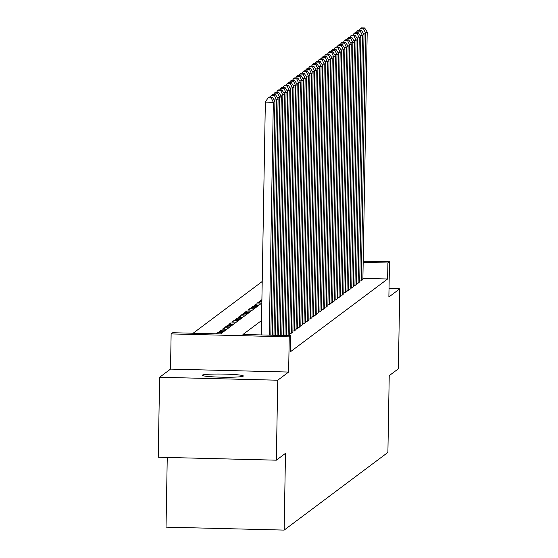<?xml version="1.0" encoding="UTF-8"?>
<svg xmlns="http://www.w3.org/2000/svg" width="558" height="558" viewBox="0 0 558 558"><rect width="100%" height="100%" fill="white"/><g stroke="black" fill="none" stroke-linecap="round" stroke-linejoin="round"><path stroke-width="0.84" d="M202.387 375.129A20.534 1.569 1 0 0 202.282 375.283A20.534 1.569 1 0 0 221.784 377.187A20.534 1.569 1 0 0 243.246 376.148A20.534 1.569 1 0 0 243.344 376.001A20.534 1.569 1 0 0 223.849 374.09A20.534 1.569 1 0 0 202.387 375.129M167.254 457.455L166.033 527.15L284.148 530.1L387.894 452.419L389.233 375.646L398.377 368.796L399.772 288.828L389.024 288.556M284.148 530.1L285.487 453.333L276.343 460.183L158.228 457.232L159.623 377.264L277.738 380.214L288.632 372.053L289.246 336.865L171.132 333.914L172.722 332.721L220.612 333.921L261.841 303.043M288.632 372.053L170.518 369.103L159.623 377.264M170.518 369.103L171.132 333.914M262.218 281.497L193.124 333.231M276.343 460.183L277.738 380.214M359.722 280.876L361.138 280.911L362.888 279.481M356.541 283.262L357.95 283.297L359.708 281.86M353.36 285.64L354.769 285.675L356.52 284.245M350.173 288.026L351.589 288.061L353.34 286.631M346.992 290.411L348.408 290.446L350.159 289.009M343.812 292.79L345.221 292.824L346.978 291.395M340.631 295.175L342.04 295.21L343.791 293.773M337.444 297.56L338.859 297.595L340.61 296.159M334.263 299.939L335.679 299.974L337.43 298.544M331.082 302.324L332.491 302.359L334.249 300.922M327.902 304.703L329.311 304.745L331.061 303.308M324.714 307.088L326.13 307.123L327.881 305.693M321.534 309.474L322.949 309.509L324.7 308.072M318.353 311.852L319.762 311.887L321.52 310.457M315.172 314.238L316.581 314.273L318.332 312.843M311.985 316.623L313.401 316.658L315.151 315.221M308.804 319.002L310.22 319.036L311.971 317.607M305.624 321.387L307.033 321.422L308.79 319.985M302.443 323.773L303.852 323.807L305.603 322.371M299.255 326.151L300.671 326.186L302.422 324.756M296.075 328.536L297.491 328.571L299.241 327.134M292.894 330.915L294.31 330.957L296.061 329.52M289.714 333.3L291.123 333.335L292.88 331.905M289.693 334.409L294.017 86.825L292.42 88.018L288.102 335.602L289.693 334.284M218.004 333.851L218.025 332.498L216.267 333.81M221.184 331.591L221.205 330.113L219.301 331.543L223.639 331.654M224.365 329.206L224.393 327.727L222.482 329.157L226.82 329.269M227.545 326.828L227.573 325.349L225.662 326.779L230.001 326.883M230.726 324.442L230.754 322.963L228.843 324.393L233.188 324.505M233.914 322.057L233.935 320.585L232.03 322.015L236.369 322.119M237.094 319.678L237.122 318.2L235.211 319.629L239.549 319.734M240.275 317.293L240.303 315.814L238.392 317.244L242.73 317.356M243.455 314.907L243.483 313.436L241.572 314.865L245.918 314.97M246.643 312.529L246.664 311.05L244.753 312.48L249.098 312.592M249.824 310.143L249.844 308.665L247.94 310.095L252.279 310.206M253.004 307.758L253.032 306.286L251.121 307.716L255.459 307.821M256.185 305.379L256.213 303.901L254.302 305.331L258.647 305.442M259.372 302.994L259.393 301.515L257.482 302.945L261.828 303.057M261.897 299.639L260.67 300.567L261.883 300.595M222.363 332.603L218.025 332.498M225.551 330.224L221.205 330.113M228.731 327.839L224.393 327.727M231.912 325.454L227.573 325.349M235.092 323.075L230.754 322.963M238.28 320.69L233.935 320.585M241.461 318.304L237.122 318.2M244.641 315.926L240.303 315.814M247.822 313.54L243.483 313.436M251.009 311.162L246.664 311.05M254.19 308.776L249.844 308.665M257.371 306.391L253.032 306.286M260.551 304.012L256.213 303.901M261.869 301.578L259.393 301.515M261.535 320.564L242.953 334.479L290.837 335.672L290.558 351.666L387.622 278.986L362.909 278.372M363.209 261.144L389.491 261.8L388.877 296.989L399.772 288.828M389.491 261.8L387.901 262.992L363.188 262.379M387.622 278.986L387.901 262.992M290.837 335.672L289.246 336.865M269.263 335.135L273.329 102.316L265.35 102.114L261.284 334.933M270.832 335.177L274.92 101.124L273.329 102.316L271.244 97.915L272.36 97.085L269.165 97.001L268.056 97.838L271.244 97.915M265.35 102.114L268.056 97.838M272.36 97.085L274.92 101.124M272.402 335.212L276.51 99.931L274.124 99.875M273.971 335.253L278.1 98.738L276.51 99.931L274.431 95.537L275.54 94.7L272.353 94.623L271.237 95.453L274.431 95.537M270.239 97.029L271.237 95.453M275.54 94.7L278.1 98.738M275.54 335.288L279.691 97.552L277.312 97.49M277.117 335.33L281.288 96.36L279.691 97.552L277.612 93.151L278.728 92.321L275.533 92.237L274.417 93.074L277.612 93.151M273.42 94.651L274.417 93.074M278.728 92.321L281.288 96.36M278.686 335.372L282.878 95.167L280.493 95.104M280.255 335.407L284.468 93.974L282.878 95.167L280.793 90.773L281.909 89.936L278.714 89.859L277.598 90.689L280.793 90.773M276.601 92.265L277.598 90.689M281.909 89.936L284.468 93.974M281.825 335.449L286.059 92.781L283.673 92.726M283.394 335.491L287.649 91.589L286.059 92.781L283.973 88.387L285.089 87.55L281.895 87.473L280.786 88.303L283.973 88.387M279.788 89.88L280.786 88.303M285.089 87.55L287.649 91.589M284.964 335.525L289.239 90.403L286.854 90.34M286.533 335.567L290.83 89.21L289.239 90.403L287.161 86.002L288.27 85.172L285.082 85.088L283.966 85.925L287.161 86.002M282.969 87.501L283.966 85.925M288.27 85.172L290.83 89.21M290.341 83.623L291.45 82.786L288.263 82.71L287.147 83.54L290.341 83.623L292.42 88.018L290.041 87.955M286.149 85.116L287.147 83.54M291.45 82.786L294.017 86.825M291.283 333.217L295.607 85.632L293.222 85.576M292.873 332.024L297.198 84.446L295.607 85.632L293.522 81.238L294.638 80.401L291.443 80.324L290.327 81.161L293.522 81.238M289.33 82.73L290.327 81.161M294.638 80.401L297.198 84.446M294.464 330.831L298.788 83.254L296.403 83.191M296.054 329.645L300.378 82.061L298.788 83.254L296.703 78.852L297.819 78.022L294.624 77.939L293.515 78.776L296.703 78.852M292.518 80.352L293.515 78.776M297.819 78.022L300.378 82.061M297.651 328.453L301.969 80.868L299.583 80.812M299.241 327.26L303.559 79.675L301.969 80.868L299.89 76.474L300.999 75.637L297.812 75.56L296.696 76.39L299.89 76.474M295.698 77.967L296.696 76.39M300.999 75.637L303.559 79.675M300.832 326.067L305.149 78.483L302.771 78.427M302.422 324.875L306.74 77.297L305.149 78.483L303.071 74.088L304.18 73.258L300.992 73.175L299.876 74.012L303.071 74.088M298.879 75.588L299.876 74.012M304.18 73.258L306.74 77.297M304.012 323.689L308.337 76.104L305.951 76.041M305.603 322.496L309.927 74.912L308.337 76.104L306.251 71.703L307.367 70.873L304.173 70.789L303.057 71.626L306.251 71.703M302.059 73.203L303.057 71.626M307.367 70.873L309.927 74.912M307.193 321.303L311.517 73.719L309.132 73.663M308.783 320.111L313.108 72.526L311.517 73.719L309.432 69.325L310.548 68.488L307.353 68.411L306.244 69.241L309.432 69.325M305.247 70.817L306.244 69.241M310.548 68.488L313.108 72.526M310.381 318.918L314.698 71.34L312.313 71.278M311.971 317.725L316.288 70.148L314.698 71.34L312.613 66.939L313.729 66.109L310.534 66.025L309.425 66.862L312.613 66.939M308.428 68.439L309.425 66.862M313.729 66.109L316.288 70.148M313.561 316.539L317.879 68.955L315.5 68.892M315.151 315.347L319.469 67.762L317.879 68.955L315.8 64.561L316.909 63.724L313.722 63.647L312.606 64.477L315.8 64.561M311.608 66.053L312.606 64.477M316.909 63.724L319.469 67.762M316.742 314.154L321.066 66.569L318.681 66.514M318.332 312.961L322.657 65.377L321.066 66.569L318.981 62.175L320.097 61.338L316.902 61.261L315.786 62.091L318.981 62.175M314.789 63.668L315.786 62.091M320.097 61.338L322.657 65.377M319.922 311.769L324.247 64.191L321.861 64.128M321.513 310.583L325.837 62.998L324.247 64.191L322.161 59.79L323.277 58.96L320.083 58.876L318.974 59.713L322.161 59.79M317.976 61.289L318.974 59.713M323.277 58.96L325.837 62.998M323.103 309.39L327.427 61.805L325.042 61.743M324.7 308.197L329.018 60.613L327.427 61.805L325.342 57.411L326.458 56.574L323.263 56.498L322.154 57.328L325.342 57.411M321.157 58.904L322.154 57.328M326.458 56.574L329.018 60.613M326.291 307.005L330.608 59.42L328.23 59.364M327.881 305.812L332.198 58.234L330.608 59.42L328.529 55.026L329.639 54.189L326.451 54.112L325.335 54.949L328.529 55.026M324.337 56.518L325.335 54.949M329.639 54.189L332.198 58.234M329.471 304.619L333.796 57.042L331.41 56.979M331.061 303.433L335.386 55.849L333.796 57.042L331.71 52.64L332.826 51.81L329.632 51.727L328.516 52.564L331.71 52.64M327.518 54.14L328.516 52.564M332.826 51.81L335.386 55.849M332.652 302.241L336.976 54.656L334.591 54.6M334.242 301.048L338.566 53.463L336.976 54.656L334.891 50.262L336.007 49.425L332.812 49.348L331.696 50.178L334.891 50.262M330.706 51.755L331.696 50.178M336.007 49.425L338.566 53.463M335.832 299.855L340.157 52.271L337.771 52.215M337.43 298.663L341.747 51.085L340.157 52.271L338.071 47.876L339.187 47.046L335.993 46.963L334.884 47.8L338.071 47.876M333.886 49.376L334.884 47.8M339.187 47.046L341.747 51.085M339.02 297.477L343.337 49.892L340.952 49.829M340.61 296.284L344.928 48.699L343.337 49.892L341.259 45.491L342.368 44.661L339.18 44.577L338.064 45.414L341.259 45.491M337.067 46.991L338.064 45.414M342.368 44.661L344.928 48.699M342.2 295.091L346.525 47.507L344.14 47.451M343.791 293.899L348.115 46.314L346.525 47.507L344.439 43.112L345.555 42.275L342.361 42.199L341.245 43.029L344.439 43.112M340.247 44.605L341.245 43.029M345.555 42.275L348.115 46.314M345.381 292.706L349.706 45.128L347.32 45.065M346.971 291.513L351.296 43.936L349.706 45.128L347.62 40.727L348.736 39.897L345.541 39.813L344.425 40.65L347.62 40.727M343.435 42.227L344.425 40.65M348.736 39.897L351.296 43.936M348.562 290.327L352.886 42.743L350.501 42.68M350.159 289.135L354.476 41.55L352.886 42.743L350.801 38.349L351.917 37.512L348.722 37.435L347.613 38.265L350.801 38.349M346.616 39.841L347.613 38.265M351.917 37.512L354.476 41.55M351.749 287.942L356.067 40.357L353.681 40.302M353.34 286.749L357.657 39.165L356.067 40.357L353.988 35.963L355.097 35.126L351.91 35.049L350.794 35.879L353.988 35.963M349.796 37.456L350.794 35.879M355.097 35.126L357.657 39.165M354.93 285.556L359.247 37.979L356.869 37.916M356.52 284.371L360.845 36.786L359.247 37.979L357.169 33.578L358.285 32.748L355.09 32.664L353.974 33.501L357.169 33.578M352.977 35.077L353.974 33.501M358.285 32.748L360.845 36.786M358.11 283.178L362.435 35.593L360.05 35.531M359.701 281.985L364.025 34.401L362.435 35.593L360.349 31.199L361.465 30.362L358.271 30.285L357.155 31.115L360.349 31.199M356.164 32.692L357.155 31.115M361.465 30.362L364.025 34.401M361.291 280.793L365.616 33.208L363.23 33.152M362.881 279.6L367.206 32.022L365.616 33.208L363.53 28.814L364.646 27.977L361.451 27.9L360.342 28.737L363.53 28.814M359.345 30.306L360.342 28.737M364.646 27.977L367.206 32.022"/></g></svg>

